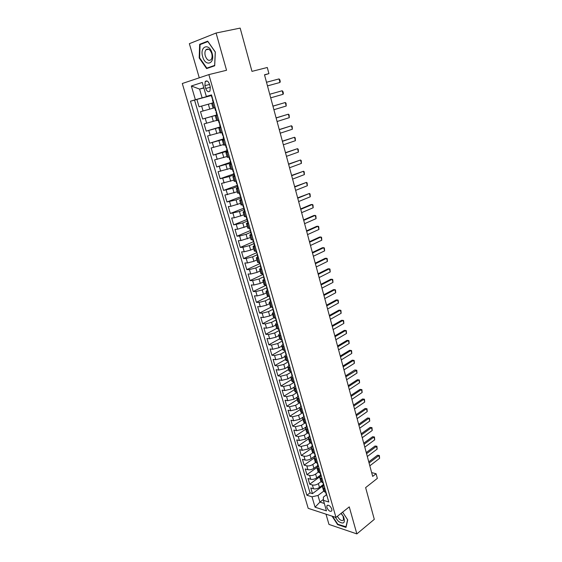 <?xml version="1.0" encoding="UTF-8"?>
<svg xmlns="http://www.w3.org/2000/svg" width="562" height="562" viewBox="0 0 562 562"><rect width="100%" height="100%" fill="white"/><g stroke="black" fill="none" stroke-linecap="round" stroke-linejoin="round"><path stroke-width="0.84" d="M331.826 509.102C330.175 505.723 328.531 504.606 326.887 505.751L326.887 507.535C328.531 510.907 330.175 512.024 331.826 510.879L331.826 509.102M325.995 514.16L328.974 524.416L356.856 533.9L374.299 519.351L365.63 487.605L377.341 478.388L376.097 473.738L371.658 472.607M182.292 83.506L308.201 508.336L335.978 517.426L208.86 74.606L182.292 83.506M208.86 74.606L226.549 70.271L216.082 33.025L189.359 43.681L199.271 77.816M216.082 33.025L240.164 28.1L251.973 71.367L267.287 67.496L268.924 73.622L264.491 74.781L372.676 476.407L376.097 473.738M211.656 103.267L199.06 106.794L196.89 99.418L211.67 95.47M215.176 107.623L200.493 111.698L202.643 119.025L217.248 114.817M216.609 120.409L204.069 123.886L206.198 131.15L220.248 126.914M220.114 132.534L207.61 135.976L209.724 143.184L223.676 138.8M223.585 144.567L211.129 147.975L213.23 155.126L227.069 150.588M227.034 156.51L214.621 159.875L216.7 166.977L230.441 162.292M230.455 168.354L218.084 171.691L220.149 178.737L233.792 173.897M233.848 180.107L221.519 183.409L223.571 190.399L237.115 185.425M237.22 191.775L224.933 195.042L226.964 201.976L240.41 196.862M240.564 203.346L230.933 206.289L228.312 206.584L230.336 213.469L244.105 208.045M243.88 214.839L234.298 217.789L231.67 218.035L233.68 224.87L247.35 219.306M247.175 226.233L237.635 229.205L235.007 229.408L236.995 236.188L250.462 230.525M250.441 237.55L240.943 240.536L238.316 240.684L240.29 247.413L253.35 241.751L253.947 242.208M253.687 248.776L250.652 250.111L244.231 251.776L241.597 251.881L243.557 258.562L256.525 252.767M256.904 259.918L253.898 261.288L247.491 262.939L244.856 262.995L246.795 269.62L259.679 263.704M260.094 270.982L257.108 272.373L250.729 274.01L248.088 274.024L250.02 280.6L262.805 274.558M263.269 281.955L260.304 283.381L253.94 285.004L251.298 284.969L253.216 291.502L265.91 285.327M266.416 292.851L263.473 294.305L257.129 295.914L254.488 295.837L256.384 302.321L268.573 296.23M269.535 303.67L266.613 305.152L260.297 306.74L257.649 306.62L259.532 313.055L271.017 307.175M272.64 314.404L269.739 315.914L263.438 317.488L260.789 317.326L262.658 323.712L273.729 317.902M275.717 325.061L272.837 326.599L266.557 328.159L263.901 327.955L265.763 334.292L276.687 328.412M278.773 335.64L275.907 337.207L269.655 338.753L266.992 338.507L268.84 344.801L279.686 338.816M281.801 346.136L278.963 347.73L272.725 349.262L270.069 348.981L271.896 355.226L282.672 349.142M284.815 356.561L281.991 358.184L275.78 359.701L273.111 359.378L274.93 365.581L285.637 359.399M287.8 366.916L285.004 368.56L278.808 370.063L276.139 369.698L277.944 375.852L288.573 369.578M290.772 377.186L287.99 378.858L281.815 380.348L279.145 379.947L280.937 386.059L291.495 379.687M293.757 387.358L290.954 389.087L284.801 390.562L282.131 390.119L283.908 396.189L294.39 389.719M296.785 397.425L293.898 399.238L287.765 400.699L285.089 400.221L286.859 406.242L297.27 399.687M299.869 407.366L296.82 409.319L290.702 410.766L288.032 410.246L289.781 416.231L300.129 409.586M303.044 417.152L299.722 419.322L293.624 420.762L290.947 420.207L292.69 426.144L302.967 419.407M307.878 429.417L305.552 428.37L306.627 426.586L302.602 429.263L296.525 430.682L293.849 430.092L295.577 435.993L305.784 429.164M309.458 436.407L305.461 439.126L299.406 440.538L296.729 439.913L298.443 445.771L308.58 438.859M312.275 446.172L308.306 448.926L302.265 450.324L299.588 449.656L301.288 455.473L311.362 448.476M315.071 455.866L311.123 458.648C309.093 459.906 307.084 460.369 305.11 460.039L302.426 459.337L304.119 465.118L314.13 458.03M317.846 465.491L313.926 468.308C311.903 469.579 309.908 470.043 307.927 469.684L305.243 468.954L306.922 474.686L316.968 467.451M320.6 475.052L316.708 477.904C314.699 479.189 312.704 479.639 310.73 479.267L308.039 478.501L309.711 484.191L319.947 476.681M248.594 223.627L246.402 223.571L248.151 222.468M245.229 211.944L243.051 211.958L244.913 210.862M241.836 200.177L239.665 200.248L241.562 199.208M238.421 188.312L236.258 188.453L238.176 187.469M234.979 176.363L232.823 176.559L234.768 175.632M231.502 164.308L229.366 164.575L231.333 163.711M228.003 152.161L225.875 152.492L227.87 151.684M224.477 139.917L222.355 140.317L224.378 139.573M220.922 127.581L218.815 128.045L220.859 127.356M217.339 115.14L215.239 115.674L217.311 115.048M204.884 85.656L205.699 88.466C206.942 91.543 208.362 92.421 209.963 91.093L210.293 87.026L209.478 84.188C208.242 81.104 206.816 80.225 205.221 81.539L204.884 85.656L209.556 84.462M326.318 494.89L323.389 497.117L323.417 500.342L328.791 502.007L211.509 94.894L206.331 96.446L211.579 95.147M323.417 500.342L326.466 510.865L315.064 507.191L312.015 496.815L306.88 495.227L190.476 101.209L195.386 99.734L191.347 85.993L202.264 82.438L206.331 96.446M320.972 481.697L318.366 483.622C316.364 484.915 314.376 485.371 312.395 484.978L309.711 484.191M323.333 484.542L319.469 487.423L318.366 483.622M318.254 472.143L315.598 474.075C313.582 475.354 311.587 475.81 309.606 475.438L306.922 474.686M315.542 462.498L312.809 464.451C310.786 465.722 308.784 466.179 306.803 465.835L304.119 465.118M312.837 452.775L309.999 454.763C307.962 456.021 305.953 456.484 303.972 456.161L301.288 455.473M310.147 442.968L307.168 445.013L301.127 446.418L298.443 445.771M307.47 433.063L304.323 435.185L298.26 436.604L295.577 435.993M304.808 423.074L301.45 425.293L295.366 426.727L292.69 426.144M302.173 412.986L298.562 415.332L292.458 416.772L289.781 416.231M299.546 402.821L295.654 405.293L289.528 406.748L286.859 406.242M296.841 392.627L292.725 395.184L286.578 396.653L283.908 396.189M293.912 382.483L289.767 385.005L283.606 386.487L280.937 386.059M290.968 372.262L286.796 374.749L280.614 376.245L277.944 375.852M288.004 361.97L283.803 364.415L277.6 365.925L274.93 365.581M285.011 351.608L280.782 354.011L274.558 355.535L271.896 355.226M282.04 341.141L277.74 343.53L271.502 345.068L268.84 344.801M279.504 330.906L279.131 330.547L274.685 332.971L268.418 334.523L265.763 334.292M276.216 319.89L271.601 322.335L265.313 323.902L262.658 323.712M273.216 309.177L268.488 311.615L262.187 313.203L259.532 313.055M270.139 298.422L265.362 300.825L259.033 302.419L256.384 302.321M266.887 287.66L262.208 289.95L255.858 291.559L253.216 291.502M263.487 276.869L259.026 278.991L252.661 280.614L250.02 280.6M260.304 265.882L255.829 267.948L249.437 269.591L246.795 269.62M257.108 254.804L252.605 256.827L246.191 258.485L243.557 258.562M253.891 243.641L249.352 245.615L242.917 247.287L240.29 247.413M250.652 232.394L246.079 234.326L239.623 236.012L236.995 236.188M247.385 221.063L242.777 222.945L233.68 224.87M244.091 209.64L239.454 211.481L230.336 213.469M240.775 198.14L236.103 199.924L226.964 201.976M237.438 186.542L232.724 188.277L223.571 190.399M234.066 174.859L229.324 176.545L220.149 178.737M230.673 163.085L216.7 166.977M227.252 151.22L213.23 155.126M224.097 139.172L209.724 143.184M220.775 127.075L206.198 131.15M217.276 114.936L202.643 119.025M196.89 99.418L194.55 100.12L310.034 492.888L312.479 493.633L323.466 485.428M319.469 487.423C317.474 488.722 315.486 489.172 313.505 488.778L310.821 487.978L312.479 493.633M213.722 102.593L211.635 103.204L213.082 108.199M215.239 115.674L216.672 120.633L218.773 120.127M218.815 128.045L220.234 132.969L222.348 132.527M222.355 140.317L223.767 145.2L225.889 144.827M225.875 152.492L227.273 157.339L229.408 157.037M229.366 164.575L230.75 169.38L232.893 169.141M232.823 176.559L234.206 181.329L236.356 181.154M236.258 188.453L237.628 193.18L239.791 193.068M239.665 200.248L241.021 204.94L243.198 204.898M243.051 211.958L244.393 216.616L246.578 216.63M246.402 223.571L247.737 228.193L249.928 228.27M251.931 235.211L249.732 235.099L251.34 233.989M249.732 235.099L251.059 239.686L253.258 239.819M255.239 246.711L253.041 246.535L254.544 245.411M253.041 246.535L254.354 251.088L256.56 251.284M258.527 258.12L256.314 257.888L257.747 256.736M256.314 257.888L257.621 262.405L259.841 262.658M261.794 269.437L259.567 269.156L260.944 267.969M259.567 269.156L260.866 273.638L263.086 273.94M265.025 280.677L262.798 280.333L264.133 279.11M262.798 280.333L264.084 284.779L266.318 285.145M268.243 291.826L266.002 291.425L267.308 290.168M266.002 291.425L267.273 295.837L269.521 296.258M271.425 302.89L269.184 302.433L270.47 301.134L270.996 301.394M269.184 302.433L270.448 306.817L272.696 307.295M274.593 313.87L272.338 313.364L273.603 312.022M272.338 313.364L273.596 317.713L275.851 318.24M277.733 324.773L275.471 324.211L276.715 322.82M275.471 324.211L276.715 328.524L278.984 329.107M280.845 335.591L278.576 334.973L279.806 333.547M278.576 334.973L279.82 339.258L282.089 339.891M283.943 346.325L281.667 345.658L282.876 344.19M281.667 345.658L282.897 349.915L285.173 350.597M287.013 356.982L284.73 356.266L285.925 354.755M284.73 356.266L285.946 360.488L288.236 361.226M290.062 367.562L287.772 366.796L288.945 365.244M287.772 366.796L288.98 370.983L291.271 371.77M293.083 378.057L290.786 377.25L291.945 375.655M290.786 377.25L291.987 381.408L294.291 382.237M296.09 388.483L293.786 387.618L294.924 385.989M293.786 387.618L294.98 391.749L297.284 392.634M299.068 398.83L296.757 397.917L297.881 396.245M296.757 397.917L297.944 402.02L300.256 402.947M302.026 409.101L299.715 408.145L300.818 406.431M299.715 408.145L300.888 412.213L303.206 413.189M304.962 419.301L302.644 418.297L303.733 416.547M302.644 418.297L303.81 422.336L306.135 423.355M305.552 428.37L306.712 432.382L309.044 433.45M310.779 439.47L308.447 438.374L309.5 436.555M308.447 438.374L309.592 442.357L311.931 443.467M313.652 449.445L311.313 448.307L312.353 446.453M311.313 448.307L312.451 452.262L314.797 453.415M316.504 459.351L314.158 458.171L315.191 456.281M314.158 458.171L315.296 462.097L317.642 463.299M319.335 469.186L316.989 467.963L318.001 466.038M316.989 467.963L318.113 471.862L320.466 473.106M322.152 478.95L319.799 477.686L320.79 475.726M319.799 477.686L320.916 481.557L323.269 482.842M324.941 488.652L322.588 487.338L323.564 485.343M322.588 487.338L323.698 491.181L326.058 492.509M203.88 87.988L199.58 89.098L202.123 97.837L195.386 99.734M211.621 95.308L202.123 97.837M356.856 533.9L349.262 506.875L335.978 517.426M264.54 74.971L268.924 73.622M203.809 87.763L199.58 89.098L191.347 85.993M323.41 499.421L319.911 502.091L324.323 503.468M323.691 491.167L317.987 495.466L319.911 502.091L315.064 507.191M194.55 100.12L190.476 101.209M310.034 492.888L306.88 495.227M312.015 496.815L317.987 495.466M199.194 57.949L206.619 68.578L214.698 65.782L215.323 52.006L207.701 41.166L199.65 44.314L199.194 57.949L199.65 57.851M332.072 516.148L337.6 524.599L345.995 527.423L347.723 519.892L342.63 512.144M202.222 43.773L199.65 44.314M337.966 524.311L337.6 524.599M211.741 95.709L211.298 95.856L212.253 98.181M213.553 101.989L213.103 102.122L213.553 102.01M212.527 98.427L211.986 98.245M213.103 102.122L212.415 99.748L212.766 99.277M266.507 82.27L279.033 78.912L279.799 79.671L280.269 81.448L279.974 82.474L267.484 85.902M279.033 78.912L279.974 82.474L267.484 85.881M212.092 53.228C209.24 42.452 199.391 46.316 202.678 56.699C205.411 67.229 215.302 63.822 212.092 53.228M211.733 53.523C210.076 49.308 208.123 48.079 205.882 49.835C204.835 51.332 204.638 53.355 205.285 55.898C206.942 60.106 208.895 61.321 211.143 59.551C212.176 58.076 212.373 56.067 211.733 53.523M206.823 68.121L199.629 57.816L200.072 44.609L207.877 41.567L215.267 52.062L214.656 65.403L206.823 68.121L210.441 67.257M335.198 517.173L338.422 521.388C343.825 524.585 345.525 523.004 343.522 516.647L341.141 513.331M337.319 516.366L339.567 519.337C341.457 520.819 342.799 520.96 343.586 519.766L343.059 516.085L341.022 513.422M346.136 526.819L337.797 524.255L332.599 516.323M347.604 519.695L345.925 526.987M215.351 108.241L214.902 108.368L215.351 108.234M217.15 114.472L216.693 114.585L216.012 112.224L216.37 111.782M216.131 110.939L215.583 110.728L214.902 108.368M269.739 94.268L282.173 90.756L282.925 91.487L283.396 93.25L283.108 94.29L270.701 97.844M283.108 94.29L282.173 90.756L269.739 94.254M218.934 120.675L218.477 120.774L218.92 120.619M220.711 126.857L220.255 126.942L219.58 124.595L219.946 124.188M219.707 123.352L219.152 123.12L218.477 120.774M272.949 106.169L285.285 102.516L286.037 103.218L286.22 106.021L273.905 109.723M286.22 106.021L285.285 102.516L272.935 106.12M222.489 133.011L222.025 133.082L222.454 132.899M224.252 139.137L223.788 139.2L223.121 136.875L223.493 136.489M223.255 135.66L222.692 135.407L222.025 133.082M276.132 117.978L288.383 114.184L289.114 114.852L289.304 117.669L277.08 121.504M289.304 117.669L288.383 114.184L276.104 117.887M226.008 145.242L225.545 145.291L225.966 145.08M227.765 151.326L227.294 151.361L226.627 149.056L227.006 148.698M226.978 148.867L226.627 149.056M226.767 147.876L226.212 147.602L225.545 145.291M279.286 129.703L291.453 125.762L292.177 126.408L292.366 129.225L280.227 133.201M292.366 129.225L291.453 125.762L279.251 129.569M229.507 157.381L229.036 157.402L229.451 157.17M231.249 163.416L230.771 163.423L230.111 161.139L230.497 160.809M230.483 160.922L230.111 161.139M230.258 159.994L229.696 159.692L229.036 157.402M282.419 141.336L294.502 137.261L295.212 137.873L295.408 140.69L283.353 144.813M295.408 140.69L294.502 137.261L282.37 141.167M232.977 169.422L232.499 169.422L232.907 169.169M234.705 175.414L234.221 175.4L233.567 173.131L233.961 172.822M233.954 172.871L233.567 173.131M233.722 172.014L233.153 171.698L232.499 169.422M285.531 152.885L297.523 148.67L298.232 149.253L298.429 152.077L286.458 156.334M298.429 152.077L297.523 148.67L285.475 152.674M238.133 187.315L237.649 187.272L236.995 185.024L237.389 184.75M237.389 184.736L236.995 185.024M237.164 183.943L236.588 183.605L235.935 181.35M288.615 164.343L300.522 159.994L301.225 160.556L301.422 163.38L289.535 167.764M301.422 163.38L300.522 159.994L288.552 164.097M239.833 193.23L239.356 193.131M241.534 199.124L241.042 199.06L240.403 196.826L240.803 196.574M240.782 196.517L240.403 196.826M240.571 195.78L239.995 195.414L239.349 193.18M291.678 175.716L303.508 171.241L304.197 171.768L304.393 174.592L292.598 179.116M304.393 174.592L303.508 171.241L291.601 175.428M243.227 204.99L242.756 204.947L243.374 207.139L243.95 207.526M244.906 210.841L244.414 210.757L243.775 208.537L244.182 208.312M244.147 208.2L243.775 208.537M294.72 187.013L306.466 182.397L307.14 182.903L307.351 185.727L295.633 190.377M307.351 185.727L306.466 182.397L294.636 186.682M248.256 222.461L247.758 222.355L247.125 220.163L247.533 219.96M247.491 219.798L247.125 220.163M247.308 219.173L246.725 218.773L246.121 216.672M297.741 198.217L309.402 193.476L310.069 193.953L310.28 196.784L298.64 201.561M310.28 196.784L309.402 193.476L297.642 197.852M251.579 234.003L251.081 233.869L250.448 231.692L250.863 231.516M250.807 231.312L250.448 231.692M250.638 230.736L249.472 228.305M300.74 209.338L312.317 204.477L312.978 204.926L313.189 207.757L301.632 212.661M313.189 207.757L312.317 204.477L310.927 204.617L300.628 208.938M254.881 245.446L254.368 245.299L253.75 243.135L254.172 242.981M254.094 242.728L253.75 243.135M303.712 220.381L315.212 215.394L315.865 215.815L316.076 218.653L304.597 223.676M316.076 218.653L315.212 215.394L313.821 215.513L303.592 219.946M258.155 256.806L257.642 256.637L257.024 254.488L257.445 254.361M257.361 254.059L257.024 254.488M257.227 253.595L256.103 251.298M306.662 231.34L318.085 226.233L318.724 226.634L318.942 229.465L307.547 234.614M318.942 229.465L318.085 226.233L316.694 226.331L306.536 230.87M261.4 268.081L260.88 267.891L260.269 265.756L260.698 265.65M260.599 265.306L260.269 265.756M260.48 264.892L259.377 262.665M309.599 242.222L320.937 236.995L321.569 237.368L321.787 240.206L310.47 245.475M321.787 240.206L320.937 236.995L319.546 237.073L309.458 241.716M264.625 279.272L264.105 279.054L263.494 276.94L263.929 276.855M263.817 276.469L263.494 276.94M263.711 276.104L262.63 273.947M312.507 253.026L323.768 247.673L324.393 248.025L324.611 250.87L313.371 256.251M324.611 250.87L323.768 247.673L322.377 247.737L312.36 252.486M267.821 290.371L267.294 290.14L266.69 288.039L267.133 287.976M267.006 287.547L266.69 288.039M266.915 287.231L265.854 285.138M315.394 263.754L326.578 258.281L327.196 258.604L327.421 261.449L316.258 266.95M327.421 261.449L326.578 258.281L325.194 258.323L315.24 263.178M270.174 298.541L269.865 299.054L270.315 299.019M270.097 298.274L269.058 296.244M318.261 274.397L329.374 268.819L329.978 269.114L330.203 271.959L319.118 277.579M330.203 271.959L329.374 268.819L327.983 268.833L318.099 273.792M274.151 312.332L273.617 312.058L273.02 309.985L273.469 309.971M273.322 309.458L273.02 309.985M273.258 309.233L272.233 307.274M321.113 284.969L332.142 279.272L332.746 279.546L332.971 282.398L321.963 288.123M332.971 282.398L332.142 279.272L330.751 279.272L320.937 284.33M277.277 323.185L276.736 322.89L276.146 320.839L276.602 320.846M276.441 320.284L276.146 320.839M276.392 320.108L275.387 318.211M323.937 295.464L334.896 289.655L335.486 289.908L335.718 292.753L324.78 298.598M335.718 292.753L334.896 289.655L333.505 289.634L323.754 294.79M280.382 333.954L279.841 333.645L279.251 331.608L279.707 331.636M279.539 331.032L279.251 331.608M279.131 330.547L278.52 329.072M326.74 305.883L337.629 299.968L338.212 300.192L338.443 303.044L327.583 308.995M338.443 303.044L337.629 299.968L336.238 299.925L326.55 305.18M283.459 344.654L282.335 342.3L282.798 342.342M282.609 341.703L282.335 342.3M282.588 341.626L281.625 339.848M329.529 316.223L340.34 310.203L340.923 310.407L341.155 313.259L330.365 319.314M341.155 313.259L340.34 310.203L338.949 310.14L329.332 315.493M286.515 355.268L285.391 352.908L285.861 352.978M285.665 352.297L285.391 352.908M285.651 352.262L284.709 350.548M332.297 326.501L343.038 320.368L343.607 320.551L343.846 323.403L333.125 329.564M343.846 323.403L343.038 320.368L341.647 320.284L332.093 325.735M289.556 365.799L289.001 365.433L288.425 363.438L288.896 363.53M287.772 361.169L288.692 362.82L288.425 363.438M335.043 336.701L345.714 330.463L346.276 330.625L346.515 333.477L335.865 339.743M346.515 333.477L345.714 330.463L344.323 330.365L334.833 335.9M292.563 376.259L291.439 373.899L291.917 374.004M291.685 373.259L291.439 373.899M291.713 373.301L290.807 371.707M337.769 346.824L348.37 340.488L348.925 340.628L349.164 343.48L338.584 349.852M349.164 343.48L348.37 340.488L346.979 340.368L337.551 345.995M295.556 386.642L295.001 386.242L294.432 384.275L294.91 384.408M294.664 383.635L294.432 384.275M294.713 383.706L293.828 382.167M340.481 356.884L351.011 350.442L351.559 350.562L351.798 353.414L341.289 359.884M351.798 353.414L351.011 350.442L349.62 350.309L340.249 356.027M298.527 396.948L297.965 396.526L297.67 394.882M297.614 393.934L297.403 394.58M297.684 394.032L296.82 392.557M343.171 366.867L353.631 360.326L354.172 360.425L354.411 363.284L343.972 369.852M354.411 363.284L353.631 360.326L352.241 360.172L342.932 365.981M301.478 407.183L300.909 406.74L300.628 405.125M300.551 404.162L300.354 404.809M300.642 404.289L299.792 402.863M345.841 376.786L356.765 370.225L357.01 373.077L346.642 379.743M357.01 373.077L356.231 370.147L354.84 369.972L345.595 375.873M304.4 417.341L303.831 416.885L303.557 415.29M303.459 414.313L303.276 414.96M303.571 414.468L302.742 413.098M348.496 386.635L358.816 379.898L357.425 379.708L359.343 379.954L359.589 382.806L349.29 389.571M348.243 385.687L357.425 379.708M359.589 382.806L358.816 379.898L359.343 379.954M307.309 427.422L306.733 426.951L306.185 425.048L306.683 425.251M306.353 424.394L306.185 425.048M306.487 424.57L305.672 423.256M351.131 396.414L361.387 389.578L359.996 389.375L361.9 389.614L362.153 392.473L351.917 399.329M350.871 395.444L359.996 389.375M362.153 392.473L361.387 389.578L361.9 389.614M310.189 437.44L309.353 435.402M309.219 434.398L309.072 435.051M309.374 434.602L308.573 433.344M353.744 406.122L363.937 399.203L362.546 398.978L364.443 399.21L364.696 402.069L354.524 409.024M353.477 405.125L362.546 398.978M364.696 402.069L363.937 399.203L364.443 399.21M313.055 447.38L312.472 446.874L311.931 444.992L312.437 445.237M312.072 444.338L311.931 444.992M312.247 444.563L311.46 443.362M356.343 415.768L366.466 408.75L365.075 408.511L366.972 408.75L367.225 411.609L357.116 418.648M356.069 414.742L365.075 408.511M367.225 411.609L366.466 408.75L366.972 408.75M315.9 457.25L314.776 454.862L315.282 455.122M314.903 454.208L314.776 454.862M315.092 454.454L314.327 453.302M358.921 425.35L368.981 418.24L367.59 417.988L369.48 418.212L369.733 421.071L359.694 428.209M358.64 424.296L367.59 417.988M369.733 421.071L368.981 418.24L369.48 418.212M318.724 467.05L318.134 466.509L317.6 464.655L318.113 464.936M317.923 464.275L317.172 463.172M317.713 464.001L317.6 464.655M361.485 434.862L371.482 427.668L370.091 427.394L371.967 427.619L372.227 430.478L362.251 437.707M361.197 433.787L370.091 427.394M372.227 430.478L371.482 427.668L371.967 427.619M321.527 476.78L320.403 474.384L320.923 474.679M320.733 474.026L320.003 472.972M320.502 473.731L320.403 474.384M364.028 444.31L373.962 437.025L372.571 436.737L374.447 436.962L374.706 439.821L364.794 447.134M363.733 443.207L372.571 436.737M374.706 439.821L373.962 437.025L374.447 436.962M324.309 486.439L323.719 485.87L323.192 484.044L323.705 484.353M323.522 483.706L322.806 482.709M323.276 483.397L323.192 484.044M366.557 453.696L376.428 446.326L375.037 446.024L376.905 446.242L377.165 449.101L367.316 456.499M366.255 452.565L375.037 446.024M377.165 449.101L376.428 446.326L376.905 446.242M327.07 496.028L325.953 493.633L326.473 493.963M326.29 493.317L325.588 492.368M326.03 492.986L325.953 493.633M369.072 463.018L378.872 455.564L377.488 455.241L379.343 455.459L379.61 458.318L369.824 465.807M368.756 461.866L377.488 455.241M379.61 458.318L378.872 455.564L379.343 455.459M316.708 477.904L315.598 474.075M313.926 468.308L312.809 464.451M311.123 458.648L309.999 454.763M308.306 448.926L307.168 445.013M305.461 439.126L304.323 435.185M302.602 429.263L301.45 425.293M299.722 419.322L298.562 415.332M296.82 409.319L295.654 405.293M293.898 399.238L292.725 395.184M290.954 389.087L289.767 385.005M287.99 378.858L286.796 374.749M285.004 368.56L283.803 364.415M281.991 358.184L280.782 354.011M278.963 347.73L277.74 343.53M275.907 337.207L274.685 332.971M272.837 326.599L271.601 322.335M269.739 315.914L268.488 311.615M266.613 305.152L265.362 300.825M263.473 294.305L262.208 289.95M260.304 283.381L259.026 278.991M257.108 272.373L255.829 267.948M253.898 261.288L252.605 256.827M250.652 250.111L249.352 245.615M247.392 238.85L246.079 234.326M244.098 227.505L242.777 222.945M240.789 216.075L239.454 211.481M237.445 204.554L236.103 199.924M234.08 192.949L232.724 188.277M230.687 181.252L229.324 176.545M227.266 169.464L225.896 164.722M223.824 157.578L222.44 152.801M220.353 145.607L218.955 140.788M216.855 133.538L215.443 128.684M213.328 121.371L211.909 116.482M209.767 109.112L208.34 104.181M203.079 110.981L201.639 106.056M313.505 488.778L312.395 484.978M310.73 479.267L309.606 475.438M307.927 469.684L306.803 465.835M305.11 460.039L303.972 456.161M302.265 450.324L301.127 446.418M299.406 440.538L298.26 436.604M296.525 430.682L295.366 426.727M293.624 420.762L292.458 416.772M290.702 410.766L289.528 406.748M287.765 400.699L286.578 396.653M284.801 390.562L283.606 386.487M281.815 380.348L280.614 376.245M278.808 370.063L277.6 365.925M275.78 359.701L274.558 355.535M272.725 349.262L271.502 345.068M269.655 338.753L268.418 334.523M266.557 328.159L265.313 323.902M263.438 317.488L262.187 313.203M260.297 306.74L259.033 302.419M257.129 295.914L255.858 291.559M253.94 285.004L252.661 280.614M250.729 274.01L249.437 269.591M247.491 262.939L246.191 258.485M244.231 251.776L242.917 247.287M240.943 240.536L239.623 236.012M237.635 229.205L236.3 224.652M234.298 217.789L232.956 213.202M230.933 206.289L229.584 201.66M227.547 194.698L226.184 190.033M224.133 183.015L222.756 178.316M220.69 171.241L219.306 166.507M217.22 159.376L215.829 154.606M213.729 147.42L212.324 142.615M210.202 135.372L208.79 130.525M206.654 123.226L205.228 118.336M214.073 107.932L212.626 102.909M217.67 120.409L216.237 115.428M221.245 132.787L219.819 127.848M224.786 145.066L223.374 140.163M228.298 157.248L226.9 152.386M231.783 169.331L230.392 164.511M235.246 181.322L233.862 176.538M238.674 193.216L237.305 188.474M242.082 205.025L240.726 200.311M245.461 216.735L244.112 212.057M248.811 228.355L247.477 223.718M252.141 239.883L250.814 235.281M255.436 251.326L254.122 246.76M258.717 262.679L257.41 258.148M261.962 273.947L260.67 269.451M265.194 285.131L263.901 280.67M268.39 296.23L267.112 291.797M271.572 307.238L270.301 302.848M274.72 318.169L273.462 313.807M277.853 329.023L276.602 324.688M280.958 339.785L279.721 335.493M284.042 350.477L282.812 346.213M287.105 361.085L285.882 356.849M290.14 371.615L288.924 367.415M293.153 382.069L291.952 377.896M296.146 392.445L294.952 388.3M299.117 402.743L297.93 398.634M302.068 412.972L300.895 408.89M304.997 423.123L303.831 419.069M307.906 433.197L306.747 429.178M310.793 443.2L309.641 439.21M313.659 453.134L312.514 449.171M316.504 462.997L315.366 459.063M319.328 472.79L318.197 468.884M322.131 482.512L321.014 478.634M324.913 492.172L323.803 488.315M210.364 87.258L205.699 88.466M327.653 505.161L326.887 505.751M207.209 81.04L205.221 81.539M208.692 49.217L205.882 49.835M343.059 516.085L343.522 516.647M252.802 239.848L253.357 241.765M269.865 299.054L270.47 301.141"/></g></svg>
